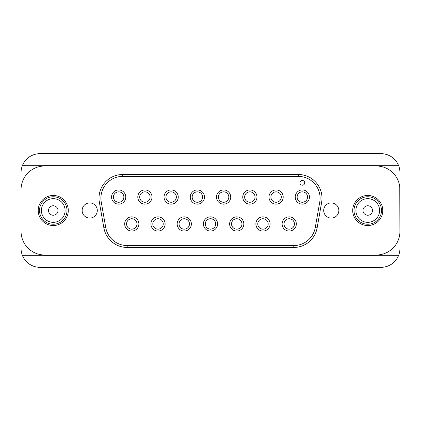 <?xml version="1.0" encoding="UTF-8"?>
<svg xmlns="http://www.w3.org/2000/svg" width="421" height="421" viewBox="0 0 421 421"><rect width="100%" height="100%" fill="white"/><g stroke="black" fill="none" stroke-linecap="round" stroke-linejoin="round"><path stroke-width="0.63" d="M399.95 186.819L399.95 172.61A18.945 18.945 0 0 0 398.487 165.316L22.513 165.316A18.945 18.945 0 0 0 21.05 172.61L21.05 248.39A18.945 18.945 0 0 0 22.513 255.684L398.487 255.684A18.945 18.945 0 0 0 399.95 248.39L399.776 186.819M22.513 255.684A18.945 18.945 0 0 0 39.995 267.335L381.005 267.335A18.945 18.945 0 0 0 398.487 255.684M398.487 165.316A18.945 18.945 0 0 0 381.005 153.665L39.995 153.665A18.945 18.945 0 0 0 22.513 165.316M299.968 182.84A2.368 2.368 0 0 0 302.336 185.208A2.368 2.368 0 0 0 304.704 182.84A2.368 2.368 0 0 0 302.336 180.472A2.368 2.368 0 0 0 299.968 182.84M136.993 223.951A5.21 5.21 0 0 0 131.784 218.741A5.21 5.21 0 0 0 126.574 223.951A5.21 5.21 0 0 0 131.784 229.161A5.21 5.21 0 0 0 136.993 223.951A5.21 5.21 0 0 1 130.447 228.987A5.21 5.21 0 0 1 126.574 223.951A5.21 5.21 0 0 0 131.784 229.161A5.21 5.21 0 0 0 136.993 223.951M163.232 223.951A5.21 5.21 0 0 0 158.022 218.741A5.21 5.21 0 0 0 152.812 223.951A5.21 5.21 0 0 0 158.022 229.161A5.21 5.21 0 0 0 163.232 223.951A5.21 5.21 0 0 1 158.022 229.161A5.21 5.21 0 0 1 152.812 223.951A5.21 5.21 0 0 0 163.074 225.219A5.21 5.21 0 0 0 160.185 219.209M189.471 223.951A5.21 5.21 0 0 0 184.261 218.741A5.21 5.21 0 0 0 179.051 223.951A5.21 5.21 0 0 0 184.261 229.161A5.21 5.21 0 0 0 189.471 223.951A5.21 5.21 0 0 1 184.261 229.161A5.21 5.21 0 0 1 179.051 223.951A5.21 5.21 0 0 0 189.029 226.051M215.71 223.951A5.21 5.21 0 0 0 210.5 218.741A5.21 5.21 0 0 0 205.29 223.951A5.21 5.21 0 0 0 210.5 229.161A5.21 5.21 0 0 0 215.71 223.951A5.21 5.21 0 0 1 206.995 227.803A5.21 5.21 0 0 1 205.29 223.951A5.21 5.21 0 0 0 210.5 229.161A5.21 5.21 0 0 0 215.71 223.951M231.529 223.951A5.21 5.21 0 0 0 236.739 229.161A5.21 5.21 0 0 0 241.949 223.951A5.21 5.21 0 0 0 236.739 218.741A5.21 5.21 0 0 0 231.529 223.951A5.21 5.21 0 0 0 236.739 229.161A5.21 5.21 0 0 0 241.949 223.951A5.21 5.21 0 0 1 232.887 227.461M268.188 223.951A5.21 5.21 0 0 0 262.978 218.741A5.21 5.21 0 0 0 257.768 223.951A5.21 5.21 0 0 0 262.978 229.161A5.21 5.21 0 0 0 268.188 223.951A5.21 5.21 0 0 1 258.983 227.298A5.21 5.21 0 0 1 257.768 223.951A5.21 5.21 0 0 0 262.978 229.161A5.21 5.21 0 0 0 268.188 223.951M294.426 223.951A5.21 5.21 0 0 0 289.216 218.741A5.21 5.21 0 0 0 284.007 223.951A5.21 5.21 0 0 0 289.216 229.161A5.21 5.21 0 0 0 294.426 223.951A5.21 5.21 0 0 1 289.216 229.161A5.21 5.21 0 0 1 284.007 223.951A5.21 5.21 0 0 0 293.269 227.229M307.546 197.049A5.21 5.21 0 0 0 302.336 191.839A5.21 5.21 0 0 0 297.126 197.049A5.21 5.21 0 0 0 302.336 202.259A5.21 5.21 0 0 0 307.546 197.049A5.21 5.21 0 0 1 302.336 202.259A5.21 5.21 0 0 1 297.126 197.049A5.21 5.21 0 0 0 307.388 198.317M281.307 197.049A5.21 5.21 0 0 0 276.097 191.839A5.21 5.21 0 0 0 270.887 197.049A5.21 5.21 0 0 0 276.097 202.259A5.21 5.21 0 0 0 281.307 197.049A5.21 5.21 0 0 1 276.097 202.259A5.21 5.21 0 0 1 270.887 197.049M244.648 197.049A5.21 5.21 0 0 0 249.858 202.259A5.21 5.21 0 0 0 255.068 197.049A5.21 5.21 0 0 0 249.858 191.839A5.21 5.21 0 0 0 244.648 197.049A5.21 5.21 0 0 0 249.858 202.259A5.21 5.21 0 0 0 255.068 197.049A5.21 5.21 0 0 1 249.121 202.206A5.21 5.21 0 0 1 244.654 197.265M228.829 197.049A5.21 5.21 0 0 0 223.619 191.839A5.21 5.21 0 0 0 218.41 197.049A5.21 5.21 0 0 0 223.619 202.259A5.21 5.21 0 0 0 228.829 197.049A5.21 5.21 0 0 1 223.619 202.259A5.21 5.21 0 0 1 218.41 197.049A5.21 5.21 0 0 0 228.692 198.244M192.171 197.049A5.21 5.21 0 0 0 197.381 202.259A5.21 5.21 0 0 0 202.59 197.049A5.21 5.21 0 0 0 197.381 191.839A5.21 5.21 0 0 0 192.171 197.049A5.21 5.21 0 0 0 197.381 202.259A5.21 5.21 0 0 0 202.59 197.049A5.21 5.21 0 0 1 192.265 198.028M176.352 197.049A5.21 5.21 0 0 0 171.142 191.839A5.21 5.21 0 0 0 165.932 197.049A5.21 5.21 0 0 0 171.142 202.259A5.21 5.21 0 0 0 176.352 197.049A5.21 5.21 0 0 1 171.142 202.259A5.21 5.21 0 0 1 165.932 197.049M150.113 197.049A5.21 5.21 0 0 0 144.903 191.839A5.21 5.21 0 0 0 139.693 197.049A5.21 5.21 0 0 0 144.903 202.259A5.21 5.21 0 0 0 150.113 197.049A5.21 5.21 0 0 1 144.903 202.259A5.21 5.21 0 0 1 139.693 197.049A5.21 5.21 0 0 0 150.002 198.123M123.874 197.049A5.21 5.21 0 0 0 118.664 191.839A5.21 5.21 0 0 0 113.454 197.049A5.21 5.21 0 0 0 118.664 202.259A5.21 5.21 0 0 0 123.874 197.049A5.21 5.21 0 0 1 118.664 202.259A5.21 5.21 0 0 1 113.454 197.049A5.21 5.21 0 0 0 123.637 198.596M99.361 202.296A23.681 23.681 0 0 1 122.685 174.505L298.315 174.505A23.681 23.681 0 0 1 321.639 202.296L317.129 227.872A23.681 23.681 0 0 1 293.805 247.443L127.195 247.443A23.681 23.681 0 0 1 103.871 227.872L99.361 202.296L101.229 201.969L105.739 227.545A21.787 21.787 0 0 0 127.195 245.548L293.805 245.548A21.787 21.787 0 0 0 315.261 227.545L319.771 201.969A21.787 21.787 0 0 0 298.315 176.399L122.685 176.399A21.787 21.787 0 0 0 101.229 201.969M323.696 210.5A7.578 7.578 0 0 0 331.274 218.078A7.578 7.578 0 0 0 338.852 210.5A7.578 7.578 0 0 0 331.274 202.922A7.578 7.578 0 0 0 323.696 210.5M82.148 210.5A7.578 7.578 0 0 0 89.726 218.078A7.578 7.578 0 0 0 97.304 210.5A7.578 7.578 0 0 0 89.726 202.922A7.578 7.578 0 0 0 82.148 210.5M352.703 210.5A15.035 15.035 0 0 0 367.743 225.535A15.035 15.035 0 0 0 382.778 210.5A15.035 15.035 0 0 0 367.743 195.465A15.035 15.035 0 0 0 352.703 210.5M38.222 210.5A15.035 15.035 0 0 0 53.257 225.535A15.035 15.035 0 0 0 68.291 210.5A15.035 15.035 0 0 0 53.257 195.465A15.035 15.035 0 0 0 38.222 210.5M21.05 189.66L21.05 231.34A23.681 23.681 0 0 0 44.731 255.021L376.269 255.021A23.681 23.681 0 0 0 399.95 231.34L399.95 189.66A23.681 23.681 0 0 0 376.269 165.979L44.731 165.979A23.681 23.681 0 0 0 21.05 189.66M298.068 194.06A5.21 5.21 0 0 0 297.284 195.781M274.713 202.069A5.21 5.21 0 0 0 281.286 197.496M271.408 194.776A5.21 5.21 0 0 0 270.908 196.602M255.063 196.833A5.21 5.21 0 0 0 244.922 195.386M228.782 196.349A5.21 5.21 0 0 0 218.546 195.854M202.496 196.07A5.21 5.21 0 0 0 192.25 196.133M176.246 196.018A5.21 5.21 0 0 0 166.006 196.186M166.037 198.08A5.21 5.21 0 0 0 176.278 197.912M150.05 196.228A5.21 5.21 0 0 0 139.804 195.975M123.863 196.712A5.21 5.21 0 0 0 119.28 191.876M133.12 218.915A5.21 5.21 0 0 0 126.589 223.556M153.754 220.962A5.21 5.21 0 0 0 152.97 222.683M187.192 219.646A5.21 5.21 0 0 0 179.493 221.851M214.005 220.099A5.21 5.21 0 0 0 206.074 221.204M240.591 220.441A5.21 5.21 0 0 0 232.587 220.799M266.972 220.604A5.21 5.21 0 0 0 258.962 220.636M293.174 220.562A5.21 5.21 0 0 0 285.164 220.672M363.013 210.768A4.736 4.736 0 0 1 367.475 205.769A4.736 4.736 0 0 1 372.474 210.232A4.736 4.736 0 0 1 368.012 215.231A4.736 4.736 0 0 1 363.013 210.768M355.924 211.174A11.841 11.841 0 0 0 368.417 222.32A11.841 11.841 0 0 0 379.563 209.826A11.841 11.841 0 0 0 367.07 198.68A11.841 11.841 0 0 0 355.924 211.174M381.458 209.721A13.735 13.735 0 0 1 368.522 224.214A13.735 13.735 0 0 1 354.029 211.279A13.735 13.735 0 0 1 366.965 196.786A13.735 13.735 0 0 1 381.458 209.721M53.257 215.236A4.736 4.736 0 0 1 48.52 210.5A4.736 4.736 0 0 1 53.257 205.764A4.736 4.736 0 0 1 57.993 210.5A4.736 4.736 0 0 1 53.257 215.236M53.257 222.341A11.841 11.841 0 0 0 65.097 210.5A11.841 11.841 0 0 0 53.257 198.659A11.841 11.841 0 0 0 41.416 210.5A11.841 11.841 0 0 0 53.257 222.341M53.257 196.765A13.735 13.735 0 0 1 66.992 210.5A13.735 13.735 0 0 1 53.257 224.235A13.735 13.735 0 0 1 39.521 210.5A13.735 13.735 0 0 1 53.257 196.765M124.679 223.951A7.104 7.104 0 0 1 131.784 216.847A7.104 7.104 0 0 1 138.888 223.951A7.104 7.104 0 0 1 131.784 231.055A7.104 7.104 0 0 1 124.679 223.951M150.918 223.951A7.104 7.104 0 0 1 158.022 216.847A7.104 7.104 0 0 1 165.127 223.951A7.104 7.104 0 0 1 158.022 231.055A7.104 7.104 0 0 1 150.918 223.951M177.157 223.951A7.104 7.104 0 0 1 184.261 216.847A7.104 7.104 0 0 1 191.366 223.951A7.104 7.104 0 0 1 184.261 231.055A7.104 7.104 0 0 1 177.157 223.951M203.396 223.951A7.104 7.104 0 0 1 210.5 216.847A7.104 7.104 0 0 1 217.604 223.951A7.104 7.104 0 0 1 210.5 231.055A7.104 7.104 0 0 1 203.396 223.951M229.634 223.951A7.104 7.104 0 0 1 236.739 216.847A7.104 7.104 0 0 1 243.843 223.951A7.104 7.104 0 0 1 236.739 231.055A7.104 7.104 0 0 1 229.634 223.951M255.873 223.951A7.104 7.104 0 0 1 262.978 216.847A7.104 7.104 0 0 1 270.082 223.951A7.104 7.104 0 0 1 262.978 231.055A7.104 7.104 0 0 1 255.873 223.951M282.112 223.951A7.104 7.104 0 0 1 289.216 216.847A7.104 7.104 0 0 1 296.321 223.951A7.104 7.104 0 0 1 289.216 231.055A7.104 7.104 0 0 1 282.112 223.951M295.232 197.049A7.104 7.104 0 0 1 302.336 189.945A7.104 7.104 0 0 1 309.44 197.049A7.104 7.104 0 0 1 302.336 204.153A7.104 7.104 0 0 1 295.232 197.049M268.993 197.049A7.104 7.104 0 0 1 276.097 189.945A7.104 7.104 0 0 1 283.201 197.049A7.104 7.104 0 0 1 276.097 204.153A7.104 7.104 0 0 1 268.993 197.049M242.754 197.049A7.104 7.104 0 0 1 249.858 189.945A7.104 7.104 0 0 1 256.963 197.049A7.104 7.104 0 0 1 249.858 204.153A7.104 7.104 0 0 1 242.754 197.049M216.515 197.049A7.104 7.104 0 0 1 223.619 189.945A7.104 7.104 0 0 1 230.724 197.049A7.104 7.104 0 0 1 223.619 204.153A7.104 7.104 0 0 1 216.515 197.049M190.276 197.049A7.104 7.104 0 0 1 197.381 189.945A7.104 7.104 0 0 1 204.485 197.049A7.104 7.104 0 0 1 197.381 204.153A7.104 7.104 0 0 1 190.276 197.049M164.037 197.049A7.104 7.104 0 0 1 171.142 189.945A7.104 7.104 0 0 1 178.246 197.049A7.104 7.104 0 0 1 171.142 204.153A7.104 7.104 0 0 1 164.037 197.049M137.799 197.049A7.104 7.104 0 0 1 144.903 189.945A7.104 7.104 0 0 1 152.007 197.049A7.104 7.104 0 0 1 144.903 204.153A7.104 7.104 0 0 1 137.799 197.049M111.56 197.049A7.104 7.104 0 0 1 118.664 189.945A7.104 7.104 0 0 1 125.768 197.049A7.104 7.104 0 0 1 118.664 204.153A7.104 7.104 0 0 1 111.56 197.049M127.195 245.548L127.195 247.443A23.681 23.681 0 0 1 103.871 227.872L105.739 227.545M315.261 227.545L317.129 227.872A23.681 23.681 0 0 1 293.805 247.443L293.805 245.548M298.315 176.399L298.315 174.505A23.681 23.681 0 0 1 321.639 202.296L319.771 201.969M99.003 198.186A23.681 23.681 0 0 1 122.685 174.505L122.685 176.399"/></g></svg>
